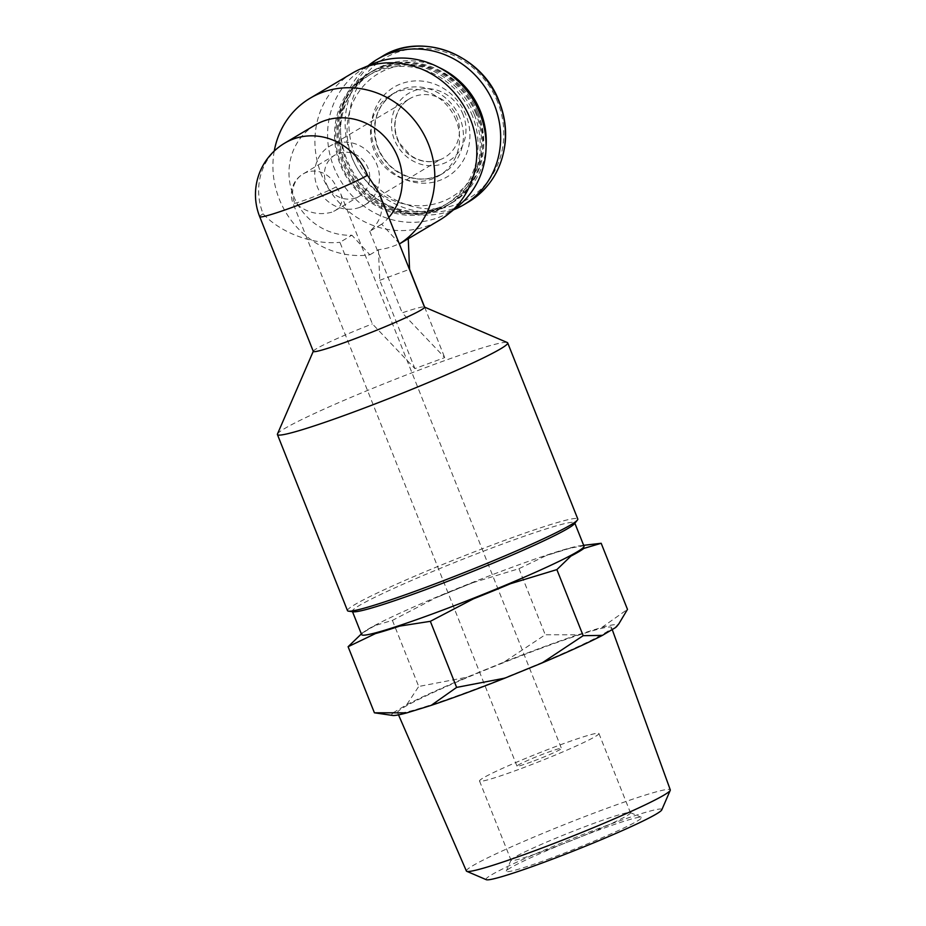 <?xml version="1.0" encoding="UTF-8"?>
<svg xmlns="http://www.w3.org/2000/svg" width="926" height="926" viewBox="0 0 926 926"><rect width="100%" height="100%" fill="white"/><g stroke="black" fill="none" stroke-linecap="round" stroke-linejoin="round"><path stroke-width="0.69" stroke-dasharray="4.63 3.47" d="M355.908 197.863A23.926 22.201 59.3 0 1 327.028 185.235A23.926 22.201 59.3 0 1 334.865 155.093A23.926 22.201 59.3 0 1 366.175 164.33A23.926 22.201 59.3 0 1 359.3 196.243A23.926 22.201 59.3 0 1 355.908 197.863M331.797 212.193C318.139 215.793 305.684 212.494 294.41 202.273A23.926 22.201 59.3 0 1 303.068 173.984A23.926 22.201 59.3 0 1 336.161 186.844L340.78 193.881C343.28 200.965 341.381 206.556 335.073 210.642L331.797 212.193M399.685 243.781L381.709 224.185A59.831 55.514 -120.7 0 0 388.793 217.46M315.095 125.091A59.831 55.514 -120.7 0 0 292.222 192.423A59.831 55.514 -120.7 0 0 351.892 235.192L339.923 242.311L372.379 323.88L414.894 368.606L444.712 357.586L402.197 312.861A59.831 3.762 158.3 0 1 424.293 306.992A59.831 3.762 158.3 0 1 424.49 307.166M284.733 143.125A59.831 55.514 -120.7 0 0 263.1 213.837C280.624 232.947 313.393 245.089 339.923 242.311M381.709 224.185L369.74 231.292C381.558 221.071 384.649 208.269 379.012 192.874M463.046 114.488A39.32 36.473 -120.7 0 0 414.246 90.702A39.32 36.473 -120.7 0 0 394.453 139.826A39.32 36.473 -120.7 0 0 443.265 163.613A39.32 36.473 -120.7 0 0 463.046 114.488M368.073 65.804A84.613 78.502 -120.7 0 0 353.037 172.132A84.613 78.502 -120.7 0 0 453.601 209.785M456.055 120.148A47.006 43.615 -120.7 0 0 391.038 94.88A47.006 43.615 -120.7 0 0 377.553 157.57A47.006 43.615 -120.7 0 0 439.063 175.709A47.006 43.615 -120.7 0 0 456.055 120.148M477.677 112.162A71.788 66.614 -120.7 0 0 360.793 89.209A71.788 66.614 -120.7 0 0 406.676 204.519A71.788 66.614 -120.7 0 0 477.677 112.162M439.109 67.517A76.916 71.371 -120.7 0 0 374.127 70.133A76.916 71.371 -120.7 0 0 352.042 172.722A76.916 71.371 -120.7 0 0 452.687 202.4A76.916 71.371 -120.7 0 0 486.081 146.597M478.048 112.949A76.916 71.371 -120.7 0 0 371.65 71.603A76.916 71.371 -120.7 0 0 349.577 174.181A76.916 71.371 -120.7 0 0 450.221 203.87A76.916 71.371 -120.7 0 0 478.048 112.949M475.999 113.829A75.214 69.786 -120.7 0 0 353.547 89.776A75.214 69.786 -120.7 0 0 401.618 210.584A75.214 69.786 -120.7 0 0 475.999 113.829M476.948 113.597A76.916 71.371 -120.7 0 0 370.562 72.251A76.916 71.371 -120.7 0 0 348.489 174.84A76.916 71.371 -120.7 0 0 449.133 204.519A76.916 71.371 -120.7 0 0 476.948 113.597M474.482 115.067A76.916 71.371 -120.7 0 0 368.097 73.721A76.916 71.371 -120.7 0 0 346.023 176.299A76.916 71.371 -120.7 0 0 446.668 205.989A76.916 71.371 -120.7 0 0 474.482 115.067M472.445 115.947A75.214 69.786 -120.7 0 0 349.993 91.894A75.214 69.786 -120.7 0 0 398.064 212.691A75.214 69.786 -120.7 0 0 472.445 115.947M373.166 63.686A83.676 77.634 -120.7 0 0 340.085 179.829A83.676 77.634 -120.7 0 0 457.907 206.336M352.216 73.212A85.47 79.3 -120.7 0 0 327.688 187.191A85.47 79.3 -120.7 0 0 439.514 220.168M274.258 151.019A85.47 79.3 -120.7 0 0 369.856 254.8L351.892 235.192M369.856 254.8L378.421 249.707C387.658 248.7 396.826 245.506 405.924 240.123L408.25 238.7M313.312 351.405A59.831 3.762 158.3 0 1 313.335 351.151A59.831 3.762 158.3 0 1 372.379 323.88M369.74 231.292L402.197 312.861M277.464 434.005A123.934 7.79 158.3 0 1 389.684 381.489A123.934 7.79 158.3 0 1 507.298 342.539M347.493 610.651A123.934 7.79 158.3 0 1 459.759 557.591A123.934 7.79 158.3 0 1 577.789 519.011M353.362 611.797A119.651 7.524 158.3 0 1 352.343 611.287A119.651 7.524 158.3 0 1 460.743 560.068A119.651 7.524 158.3 0 1 574.699 522.808A119.651 7.524 158.3 0 1 574.305 523.873M361.638 634.646A119.651 7.524 158.3 0 1 364.103 631.763A119.651 7.524 158.3 0 1 470.038 583.415A119.651 7.524 158.3 0 1 580.22 545.761A119.651 7.524 158.3 0 1 583.993 546.155M592.327 544.245L570.485 548.076A121.364 7.628 -21.7 0 0 546.328 555.542L518.954 568.68L472.607 582.767A121.364 7.628 -21.7 0 0 435.428 597.965L392.416 620.397L375.111 625.513A121.364 7.628 -21.7 0 0 362.714 632.782A121.364 7.628 -21.7 0 0 362.089 633.245L361.325 633.847M472.607 582.767L435.428 597.965M375.111 625.513L362.089 633.245M375.481 633.569L399.638 626.115M473.36 598.879L510.539 583.693M570.856 556.132L583.878 548.4M570.485 548.076L546.328 555.542M392.416 620.397L418.714 686.479L466.97 677.219L504.149 662.021L545.252 634.761L577.859 634.796L602.027 627.33L627.481 609.366M376.859 713.194L393.631 712.499L406.653 704.767L418.714 686.479M518.954 568.68L545.252 634.761M541.432 648.154A115.113 7.234 -21.7 0 0 397.567 712.661A115.113 7.234 -21.7 0 0 507.193 676.802A115.113 7.234 -21.7 0 0 611.484 627.527A115.113 7.234 -21.7 0 0 541.432 648.154M392.74 715.462A121.364 7.628 158.3 0 1 393.631 712.499M406.653 704.767A121.364 7.628 158.3 0 1 466.97 677.219M504.149 662.021A121.364 7.628 158.3 0 1 577.859 634.796M602.027 627.33A121.364 7.628 158.3 0 1 616.924 626.242M424.629 307.131L444.712 357.586M378.421 249.707L379.753 280.3L414.894 368.606M379.753 280.3L409.57 269.281M359.693 207.378A34.193 31.715 59.3 0 1 318.428 189.332A34.193 31.715 59.3 0 1 329.621 146.273A34.193 31.715 59.3 0 1 374.347 159.469A34.193 31.715 59.3 0 1 364.543 205.063A34.193 31.715 59.3 0 1 359.693 207.378M466.391 871.019A109.719 6.899 158.3 0 1 603.52 809.532A109.719 6.899 158.3 0 1 670.285 789.878M486.312 879.7A94.614 5.95 158.3 0 1 571.712 838.91A94.614 5.95 158.3 0 1 661.777 809.868M550.565 858.309A72.807 4.572 158.3 0 1 506.29 871.03A72.807 4.572 158.3 0 1 572.222 840.183A72.807 4.572 158.3 0 1 641.313 817.299A72.807 4.572 158.3 0 1 550.565 858.309M531.536 761.82A23.926 1.505 158.3 0 1 516.986 766.103A23.926 1.505 158.3 0 1 538.654 755.859A23.926 1.505 158.3 0 1 561.445 748.405A23.926 1.505 158.3 0 1 531.536 761.82M518.606 769.494A64.253 4.04 158.3 0 1 479.518 781.012A64.253 4.04 158.3 0 1 537.717 753.509A64.253 4.04 158.3 0 1 598.914 733.496A64.253 4.04 158.3 0 1 518.606 769.494M550.148 848.748A64.253 4.04 158.3 0 1 511.048 860.266A64.253 4.04 158.3 0 1 511.071 859.988A64.253 4.04 158.3 0 1 569.259 832.763A64.253 4.04 158.3 0 1 630.247 812.565A64.253 4.04 158.3 0 1 630.456 812.75A64.253 4.04 158.3 0 1 550.148 848.748M497.702 102.23A81.789 75.886 -120.7 0 0 364.543 76.071A81.789 75.886 -120.7 0 0 416.816 207.436A81.789 75.886 -120.7 0 0 497.702 102.23M382.056 56.474A84.613 78.502 -120.7 0 0 357.783 169.319A84.613 78.502 -120.7 0 0 468.487 201.972M466.01 115.241A52.134 48.372 -120.7 0 0 381.13 98.573A52.134 48.372 -120.7 0 0 414.454 182.306A52.134 48.372 -120.7 0 0 466.01 115.241M459.898 117.868A47.006 43.615 -120.7 0 0 394.881 92.6A47.006 43.615 -120.7 0 0 381.396 155.29A47.006 43.615 -120.7 0 0 442.894 173.428A47.006 43.615 -120.7 0 0 459.898 117.868M259.697 216.672A59.831 3.762 158.3 0 1 263.1 213.837M336.161 186.844A23.926 1.505 158.3 0 1 307.617 199.113A23.926 1.505 158.3 0 1 293.056 203.407A23.926 1.505 158.3 0 1 294.41 202.273M439.723 159.828A34.193 31.715 59.3 0 1 398.458 141.782A34.193 31.715 59.3 0 1 409.651 98.735A34.193 31.715 59.3 0 1 454.377 111.93A34.193 31.715 59.3 0 1 444.573 157.524A34.193 31.715 59.3 0 1 439.723 159.828M335.073 210.642L359.3 196.243M516.986 766.103L293.056 203.407A23.926 23.926 0 0 1 303.068 173.984L334.865 155.093M391.038 94.88L394.881 92.6C377.6 104.291 371.523 121.283 376.662 143.565C379.591 153.195 384.846 161.286 392.439 167.826C409.095 180.57 425.914 182.434 442.894 173.428L439.063 175.709M374.127 70.133L371.65 71.603M452.687 202.4L450.221 203.87M370.562 72.251L368.097 73.721M449.133 204.519L446.668 205.989M408.25 238.746L405.924 240.123M364.103 631.763L362.714 632.782M580.22 545.761L583.658 545.321M364.543 205.063L439.838 159.781C429.884 163.219 420.115 161.749 410.519 155.383L399.882 143.68C394.65 134.062 393.631 124.373 396.826 114.627C399.337 107.682 403.62 102.381 409.651 98.735L329.621 146.273M612.225 629.553L611.484 627.527M398.527 714.872L397.567 712.661M340.78 193.881L561.445 748.405M479.518 781.012L511.048 860.266M598.914 733.496L630.456 812.75M511.071 859.988L506.29 871.03M630.247 812.565L641.313 817.299"/><path stroke-width="1.39" d="M388.793 217.46A59.831 55.514 -120.7 0 0 388.341 140.902A59.831 55.514 -120.7 0 0 315.095 125.091L284.733 143.125A59.831 59.831 0 0 0 259.697 216.672L313.312 351.405A59.831 3.762 158.3 0 0 349.715 340.687A59.831 3.762 158.3 0 0 424.49 307.166L379.012 192.874L367.483 175.28A59.831 55.514 -120.7 0 0 284.733 143.125M453.601 209.785A84.613 78.502 -120.7 0 0 463.752 204.785A84.613 78.502 -120.7 0 0 494.345 104.777A84.613 78.502 -120.7 0 0 377.322 59.287A84.613 78.502 -120.7 0 0 368.073 65.804M486.081 146.597A76.916 71.371 -120.7 0 0 480.513 111.479A76.916 71.371 -120.7 0 0 439.109 67.517M408.25 238.746L439.514 220.168A85.47 79.3 -120.7 0 0 448.034 214.265L457.907 206.336A83.676 77.634 -120.7 0 0 479.818 113.215A83.676 77.634 -120.7 0 0 373.166 63.686L361.476 68.559A85.47 79.3 -120.7 0 0 352.216 73.212L310.222 98.156A85.47 79.3 -120.7 0 0 274.258 151.019M448.034 214.265A85.47 79.3 -120.7 0 0 470.42 119.153A85.47 79.3 -120.7 0 0 361.476 68.559M424.629 307.131L409.57 269.281L408.25 238.7L399.685 243.781A85.47 79.3 -120.7 0 0 428.425 144.097A85.47 79.3 -120.7 0 0 310.222 98.156M424.444 307.062L507.298 342.539A123.934 7.79 158.3 0 1 507.703 342.909A123.934 7.79 158.3 0 1 352.818 412.336A123.934 7.79 158.3 0 1 277.418 434.549A123.934 7.79 158.3 0 1 277.464 434.005L313.277 351.301M507.703 342.909L577.789 519.011A123.934 7.79 158.3 0 1 577.373 520.111A123.934 7.79 158.3 0 1 422.893 588.438A123.934 7.79 158.3 0 1 348.546 611.172A123.934 7.79 158.3 0 1 347.493 610.651L277.418 434.549M577.373 520.111L574.305 523.873A119.651 7.524 158.3 0 1 425.15 589.839A119.651 7.524 158.3 0 1 353.362 611.797L348.546 611.172M574.849 523.202L583.993 546.155A119.651 7.524 158.3 0 1 434.444 613.197A119.651 7.524 158.3 0 1 361.638 634.646L352.505 611.681M362.089 633.245L348.107 646.718L375.481 633.569A121.364 7.628 -21.7 0 0 399.638 626.115L430.335 621.323L473.36 598.879A121.364 7.628 -21.7 0 0 510.539 583.693L556.873 569.606L570.856 556.132A121.364 7.628 -21.7 0 0 583.878 548.4L601.182 543.284L583.658 545.321M556.873 569.606L583.172 635.687L542.069 662.947L504.89 678.133L456.634 687.405L431.18 705.369L407.023 712.823L374.405 712.8L392.74 715.462A121.364 7.628 158.3 0 0 407.023 712.823M601.182 543.284L627.481 609.366L618.857 623.811L615.408 627.654L602.398 635.386L583.172 635.687M430.335 621.323L456.634 687.405M348.107 646.718L374.405 712.8M504.89 678.133A121.364 7.628 158.3 0 1 431.18 705.369M618.857 623.811L616.924 626.242A121.364 7.628 158.3 0 1 615.408 627.654M602.398 635.386A121.364 7.628 158.3 0 1 542.069 662.947M612.225 629.553L670.285 789.878A109.719 6.899 158.3 0 1 670.239 790.353A109.719 6.899 158.3 0 1 533.144 851.33A109.719 6.899 158.3 0 1 466.75 871.32A109.719 6.899 158.3 0 1 466.391 871.019L398.527 714.872M670.239 790.353L661.777 809.868A94.614 5.95 158.3 0 1 543.562 862.465A94.614 5.95 158.3 0 1 486.312 879.7L466.75 871.32M499.091 101.953A84.613 78.502 -120.7 0 0 382.056 56.474C421.666 31.044 482.052 54.379 499.276 101.791C504.554 115.194 506.522 128.888 505.179 142.87C502.019 168.937 489.785 188.626 468.487 201.972A84.613 78.502 -120.7 0 0 499.091 101.953M367.483 175.28A59.831 3.762 158.3 0 1 296.1 205.954A59.831 3.762 158.3 0 1 259.697 216.672M382.056 56.474L377.322 59.287M468.487 201.972L463.752 204.785"/></g></svg>

